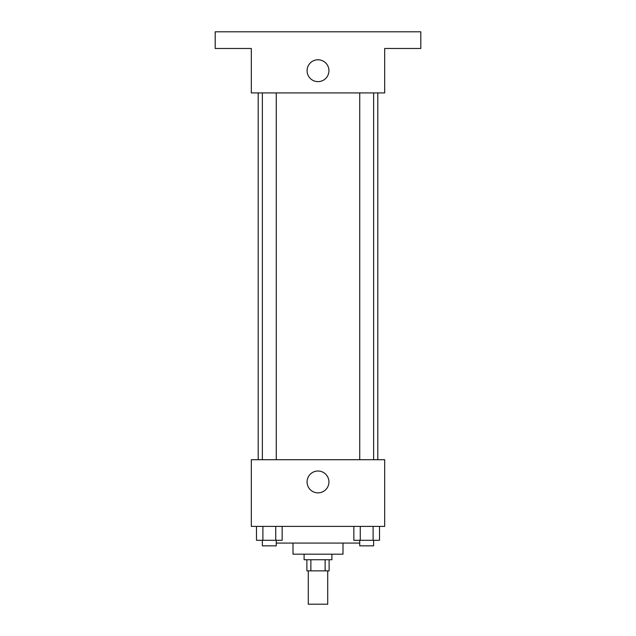 <?xml version="1.0" encoding="UTF-8"?>
<svg xmlns="http://www.w3.org/2000/svg" width="636" height="636" viewBox="0 0 636 636"><rect width="100%" height="100%" fill="white"/><g stroke="black" fill="none" stroke-linecap="round" stroke-linejoin="round"><path stroke-width="0.95" d="M308.277 570.858L308.277 604.2L327.723 604.2L327.723 570.858M325.131 559.744L325.131 570.858L306.886 570.858L306.886 559.744M325.131 570.858L329.114 570.858L329.114 559.744M331.897 554.187L331.897 559.744L304.103 559.744L304.103 554.187M310.869 559.744L310.869 570.858M343.011 543.072L343.011 554.187L292.989 554.187L292.989 543.072M359.738 543.072L276.262 543.072M384.685 526.401L251.315 526.401L251.315 459.709L384.685 459.709L384.685 526.401M328.931 481.937A10.931 10.931 0 0 1 312.538 491.405A10.931 10.931 0 0 1 312.538 472.476A10.931 10.931 0 0 1 328.931 481.937M377.8 92.928L377.8 459.709M359.738 459.709L359.738 92.928M276.262 92.928L276.262 459.709M384.685 92.928L251.315 92.928L251.315 48.471L215.191 48.471L215.191 31.8L420.809 31.8L420.809 48.471L384.685 48.471L384.685 92.928M328.931 70.699A10.931 10.931 0 0 1 312.538 80.168A10.931 10.931 0 0 1 312.538 61.239A10.931 10.931 0 0 1 328.931 70.699M379.517 526.401L379.517 540.29L353.847 540.29L353.847 526.401M373.101 526.401L373.101 540.29M360.262 526.401L360.262 540.29M373.626 540.29L373.626 545.847L359.738 545.847L359.738 540.29M282.153 526.401L282.153 540.29L256.483 540.29L256.483 526.401M275.738 526.401L275.738 540.29M262.899 526.401L262.899 540.29M276.262 540.29L276.262 545.847L262.374 545.847L262.374 540.29M258.2 92.928L258.2 459.709M373.626 459.709L373.626 92.928M262.374 92.928L262.374 459.709"/></g></svg>
